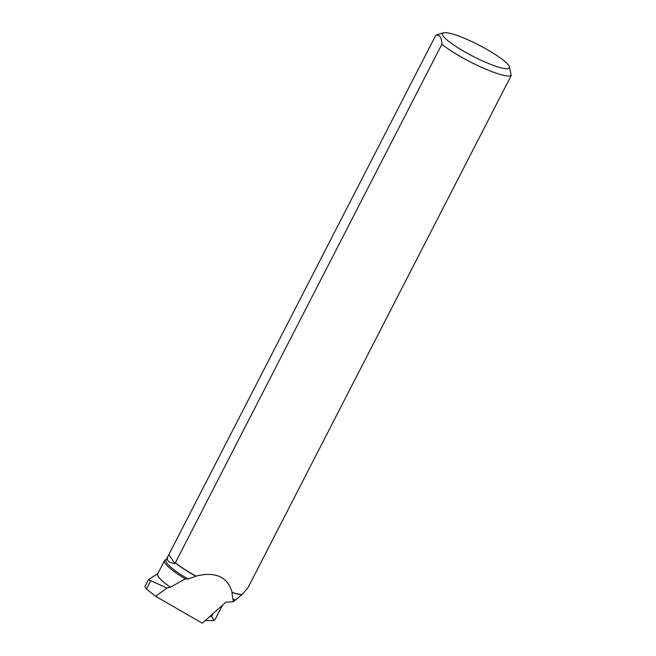 <?xml version="1.0" encoding="UTF-8"?>
<svg xmlns="http://www.w3.org/2000/svg" width="656" height="656" viewBox="0 0 656 656"><rect width="100%" height="100%" fill="white"/><g stroke="black" fill="none" stroke-linecap="round" stroke-linejoin="round"><path stroke-width="0.98" d="M157.801 573.68L148.453 579.666L167.042 588.006L155.628 596.279L202.269 623.2L225.894 602.167L233.208 601.732L235.643 599.846A42.771 7.208 27.2 0 1 232.872 599.24L231.937 592.491A42.771 7.208 27.2 0 0 241.957 594.582L235.643 599.846M167.042 588.006L170.486 587.235A43.87 7.388 27.2 0 1 157.637 574L164.541 560.568A43.87 7.388 27.2 0 0 185.222 578.854L170.486 587.235M148.453 579.674L144.82 586.644L146.452 589.063L155.628 596.279M166.304 559.56L165.689 559.74A43.87 7.388 27.2 0 0 164.541 560.568M443.497 32.8A37.564 6.33 27.2 0 0 482.914 61.082A37.564 6.33 27.2 0 0 509.327 66.633A37.564 6.33 27.2 0 0 488.54 50.364A37.564 6.33 27.2 0 0 453.968 34.44A37.564 6.33 27.2 0 0 443.497 32.8L436.437 34.948A42.935 7.232 27.2 0 0 435.773 35.252L168.018 556.206C166.083 560.224 168.354 562.651 174.849 563.496L175.373 562.741A42.935 7.232 27.2 0 0 195.882 576.091C215.57 571.327 227.673 576.78 232.183 592.45A42.935 7.232 27.2 0 0 242.203 594.516L241.957 594.582M175.373 562.741L441.841 44.264A42.935 7.232 27.2 0 0 481.496 67.281A42.935 7.232 27.2 0 0 511.221 75.514L248.017 587.653L242.203 594.516M175.218 562.766A42.771 7.208 27.2 0 0 195.955 576.288L195.882 576.091M168.018 556.206L166.017 560.109A42.771 7.208 27.2 0 0 187.993 579.018L195.955 576.288M235.545 600.109A42.984 7.241 27.2 0 1 233.192 599.592L232.872 599.24M187.993 579.018L185.222 578.854M441.841 44.264C441.709 37.564 439.692 34.563 435.773 35.252M509.327 66.633L511.221 75.514M168.945 554.722L174.849 563.496M233.192 599.592L233.208 601.732M211.117 620.674L214.151 620.51L215.652 618.518M209.731 616.558L211.535 616.665L214.151 620.51M150.864 580.47L146.452 589.063M211.535 616.665L213.167 613.499M205.476 620.346L211.216 620.674M222.523 605.168L215.455 618.903"/></g></svg>
